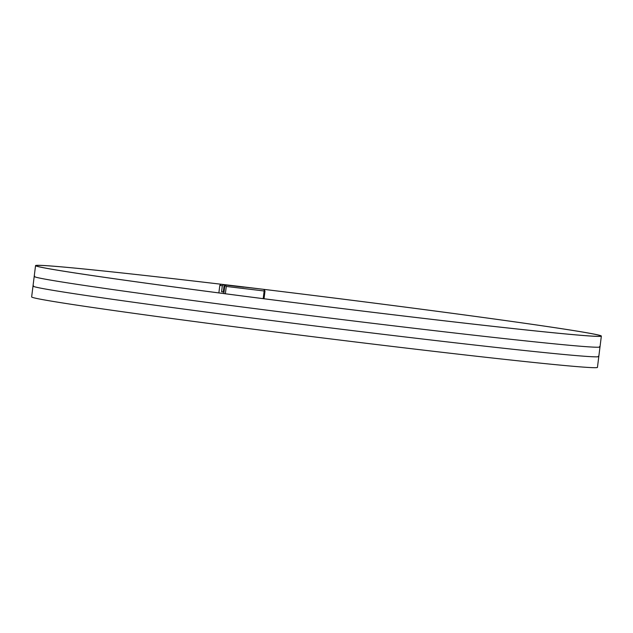 <?xml version="1.0" encoding="UTF-8"?>
<svg xmlns="http://www.w3.org/2000/svg" width="633" height="633" viewBox="0 0 633 633"><rect width="100%" height="100%" fill="white"/><g stroke="black" fill="none" stroke-linecap="round" stroke-linejoin="round"><path stroke-width="0.95" d="M35.551 265.615L31.65 296.909A285.087 4.748 7.1 0 0 42.822 299.646A285.087 4.748 7.1 0 0 354.005 341.796A285.087 4.748 7.1 0 0 597.449 367.385L601.35 336.091A285.087 4.748 7.1 0 0 590.178 333.354A285.087 4.748 7.1 0 0 278.995 291.204A285.087 4.748 7.1 0 0 35.551 265.615A285.087 4.748 7.1 0 0 46.715 268.345A285.087 4.748 7.1 0 0 357.906 310.502A285.087 4.748 7.1 0 0 601.35 336.091M224.027 286.116L225.364 285.024L259.008 288.783A284.589 4.74 -172.9 0 1 600.859 336.028A284.589 4.74 -172.9 0 1 317.861 305.549A284.589 4.74 -172.9 0 1 36.041 265.678A284.589 4.74 -172.9 0 1 221.131 284.249L223.647 284.708L222.31 285.799L221.574 291.718L223.283 292.027L224.027 286.116L224.747 286.251L223.829 293.57M225.364 285.024L243.681 287.176L223.647 284.708M264.032 298.76L264.99 291.061L263.961 289.685M225.356 293.767L226.274 286.448L264.151 290.982L263.193 298.649M264.151 290.982L264.649 290.405M226.274 286.448L225.585 285.736L224.747 286.251M226.084 285.159L225.585 285.736M218.876 292.921L219.817 285.348L222.31 285.799M219.817 285.348L221.131 284.249M223.299 291.924L221.574 291.718M33.525 285.855A285.087 4.748 7.1 0 0 44.168 288.798A285.087 4.748 7.1 0 0 363.611 331.961A285.087 4.748 7.1 0 0 598.343 356.205M34.728 276.241A285.087 4.748 7.1 0 0 45.37 279.185A285.087 4.748 7.1 0 0 364.806 322.347A285.087 4.748 7.1 0 0 599.538 346.591"/></g></svg>
